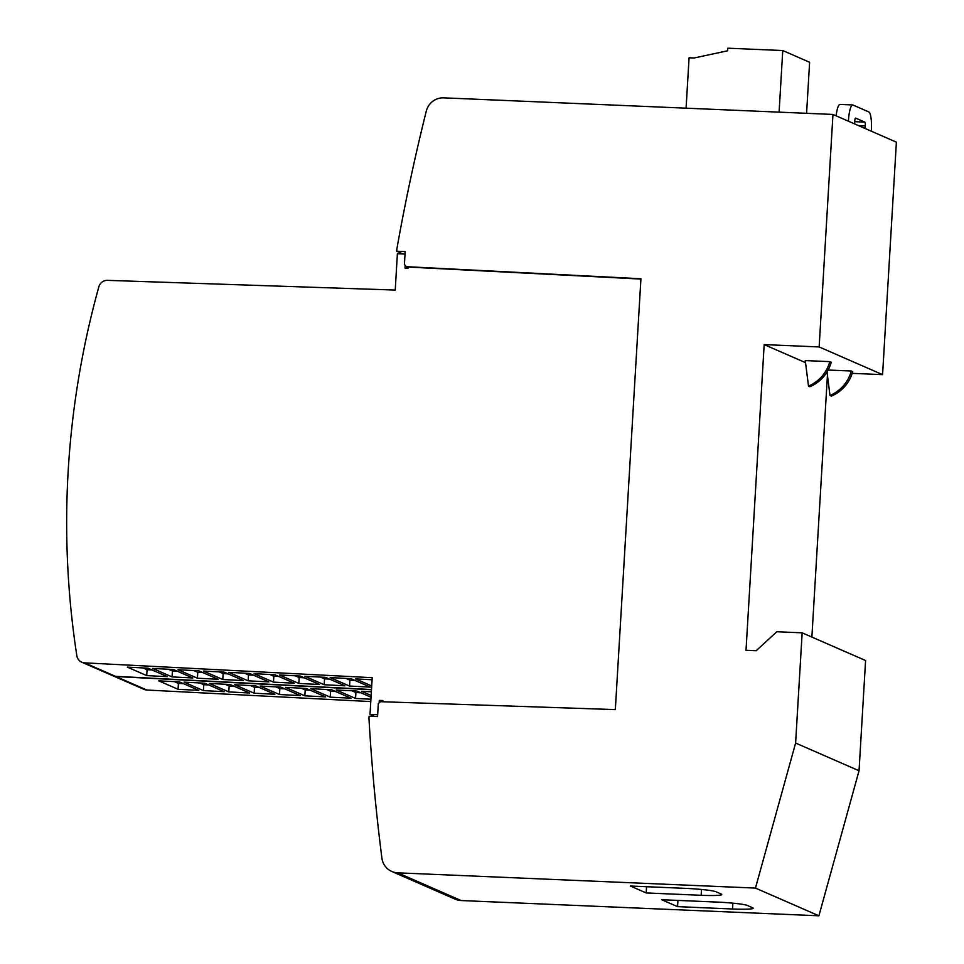 <?xml version="1.0" encoding="UTF-8"?>
<svg xmlns="http://www.w3.org/2000/svg" width="964" height="964" viewBox="0 0 964 964"><rect width="100%" height="100%" fill="white"/><g stroke="black" fill="none" stroke-linecap="round" stroke-linejoin="round"><path stroke-width="1.45" d="M374.695 716.469L370.007 714.42L372.2 677.68L84.627 662.858A8.652 8.435 113.6 0 1 76.843 655.737A865.286 843.645 113.6 0 1 68.203 470.625A865.286 843.645 113.6 0 1 98.858 286.778A8.652 8.435 113.6 0 1 107.438 280.355L395.228 290.068L397.385 253.737L405.025 254.062M848.416 121.199L848.453 120.705A17.304 3.603 -87.6 0 1 852.706 104.956A17.304 3.603 -87.6 0 1 852.995 105.028L868.853 111.957A17.304 3.603 -87.6 0 1 871.36 130.718L871.323 131.2M854.61 123.898A3.458 0.723 -87.6 0 1 854.646 122.97L854.743 121.247A3.458 0.723 -87.6 0 1 855.598 118.102A3.458 0.723 -87.6 0 1 855.658 118.114L864.816 122.115A3.458 0.723 -87.6 0 1 865.323 125.874L865.214 127.597A3.458 0.723 -87.6 0 1 865.13 128.501M852.706 104.956L840.03 104.413A17.304 3.603 92.4 0 0 836.137 115.837M830.004 395.481L831.414 396.096A36.536 35.62 -66.4 0 0 852.73 371.646L851.32 371.019A36.536 35.62 113.6 0 1 830.004 395.481L827.016 371.971M828.136 370.031L851.32 371.019M808.507 386.094L809.917 386.709A36.536 35.62 -66.4 0 0 831.233 362.247L829.823 361.633A36.536 35.62 113.6 0 1 808.507 386.094L805.265 360.584L829.823 361.633M852.212 373.357L882.578 374.647L896.387 142.154L832.956 114.439L819.147 346.944L882.578 374.647M405.169 265.365L405.013 268.076L408.194 268.233L406.314 266.667L640.927 278.753L615.333 709.612L380.467 701.684L378.31 703.672L377.551 716.589L369.092 716.228L368.959 718.373A1990.154 1940.387 113.6 0 0 381.913 858.153A17.304 16.87 113.6 0 0 397.698 872.83L755.463 888.085L795.613 743.039L802.156 632.83L776.791 631.745L756.162 650.724L746.016 650.29L764.175 344.594L819.147 346.944M764.175 344.594L805.53 362.657M779.093 112.149L782.756 50.538L809.615 62.274L806.579 113.318M782.756 50.538L727.796 48.2L727.639 50.779L694.152 57.985L689.079 57.768L686.079 108.185M716.662 902.063A25.956 2.036 3.4 0 1 747.317 905.449L752.607 907.763A25.956 2.036 3.4 0 1 753.149 908.221A25.956 2.036 3.4 0 1 732.519 908.992L677.559 906.642L661.702 899.725L716.662 902.063M677.921 900.412L677.559 906.642M685.296 888.362A25.956 2.036 3.4 0 1 715.951 891.748L721.241 894.062A25.956 2.036 3.4 0 1 721.783 894.52A25.956 2.036 3.4 0 1 701.153 895.291L646.193 892.941L630.336 886.024L685.296 888.362M646.567 886.711L646.193 892.941M356.921 691.043L371.032 697.213L356.909 691.043L336.183 689.983L355.559 698.442L370.911 699.237M350.944 698.213L330.206 697.141L310.83 688.67L331.556 689.742L350.944 698.213A2.591 2.531 113.6 0 1 350.788 698.141M325.591 696.9L304.853 695.827L285.465 687.368L306.203 688.441L325.591 696.9A2.591 2.531 113.6 0 1 325.434 696.827M300.238 695.598L279.5 694.526L260.111 686.055L280.849 687.127L300.238 695.598A2.591 2.531 113.6 0 1 300.081 695.526M274.885 694.285L254.147 693.212L234.758 684.753L255.496 685.826L274.885 694.285A2.591 2.531 113.6 0 1 274.716 694.213M249.519 692.983L228.781 691.911L209.405 683.44L230.143 684.512L249.519 692.983A2.591 2.531 113.6 0 1 249.363 692.911M224.166 691.67L203.428 690.61L184.052 682.138L204.79 683.211L224.166 691.67A2.591 2.531 113.6 0 1 224.01 691.61M198.813 690.369L178.075 689.296L158.698 680.825L179.437 681.897L198.813 690.369A2.591 2.531 113.6 0 1 198.656 690.296M360.934 692.803L355.909 692.55L355.559 698.442M335.58 691.501L330.556 691.236L330.206 697.141M310.227 690.188L305.202 689.935L304.853 695.827M284.874 688.886L279.849 688.621L279.5 694.526M259.521 687.585L254.496 687.32L254.147 693.212M234.168 686.272L229.143 686.019L228.781 691.911M208.814 684.97L203.778 684.705L203.428 690.61M183.449 683.657L178.424 683.404L178.075 689.296M371.14 695.478L361.536 691.284L371.357 691.791M351.884 690.79L355.909 692.55M326.531 689.477L330.556 691.236M301.178 688.176L305.202 689.935M275.825 686.874L279.849 688.621M250.471 685.561L254.496 687.32M225.106 684.259L229.143 686.019M199.753 682.946L203.778 684.705M174.4 681.644L178.424 683.404M371.477 689.73L115.993 676.559A8.652 8.435 113.6 0 1 113.113 675.885L143.949 689.344A8.652 8.435 -66.4 0 0 146.829 690.031L370.779 701.575M379.177 702.876L379.322 700.406L381.84 701.503M370.284 687.127L349.546 686.055L330.17 677.584L350.908 678.656L370.284 687.127A2.591 2.531 113.6 0 1 370.128 687.055M344.931 685.814L324.193 684.741L304.817 676.282L325.555 677.343L344.931 685.814A2.591 2.531 113.6 0 1 344.775 685.741M319.578 684.512L298.84 683.44L279.464 674.969L300.202 676.041L319.578 684.512A2.591 2.531 113.6 0 1 319.421 684.44M294.225 683.199L273.487 682.126L254.11 673.667L274.848 674.74L294.225 683.199A2.591 2.531 113.6 0 1 294.068 683.127M268.872 681.897L248.134 680.825L228.745 672.354L249.483 673.426L268.872 681.897A2.591 2.531 113.6 0 1 268.715 681.825M243.518 680.584L222.78 679.512L203.392 671.052L224.13 672.125L243.518 680.584A2.591 2.531 113.6 0 1 243.362 680.512M218.165 679.283L197.427 678.21L178.039 669.739L198.777 670.811L218.165 679.283A2.591 2.531 113.6 0 1 218.009 679.21M192.8 677.969L172.074 676.909L152.686 668.438L173.424 669.51L192.8 677.969A2.591 2.531 113.6 0 1 192.643 677.909M167.447 676.668L146.709 675.595L127.332 667.124L148.07 668.197L167.447 676.668A2.591 2.531 113.6 0 1 167.29 676.595M354.933 680.415L349.908 680.15L349.546 686.055M329.58 679.102L324.543 678.849L324.193 684.741M304.214 677.8L299.189 677.535L298.84 683.44M278.861 676.487L273.836 676.234L273.487 682.126M253.508 675.186L248.483 674.921L248.134 680.825M228.155 673.884L223.13 673.619L222.78 679.512M202.802 672.571L197.777 672.318L197.427 678.21M177.448 671.269L172.423 671.004L172.074 676.909M152.095 669.956L147.058 669.703L146.709 675.595M371.706 685.958L355.523 678.897L372.068 679.753M371.236 679.704L372.056 680.066M345.871 678.391L349.908 680.15M320.518 677.09L324.543 678.849M295.165 675.776L299.189 677.535M269.812 674.475L273.836 676.234M244.458 673.173L248.483 674.921M219.105 671.86L223.13 673.619M193.752 670.558L197.777 672.318M168.387 669.245L172.423 671.004M143.034 667.944L147.058 669.703M81.747 662.184L112.583 675.644A8.652 8.435 -66.4 0 0 115.463 676.33L371.489 689.525M370.007 714.42L377.659 714.746M381.599 701.732L382.901 700.527L379.322 700.406M407.109 267.004L640.915 279.066M406.314 266.667L404.41 264.51L405.169 251.592L396.722 251.23L396.843 249.073A1990.154 1940.387 113.6 0 1 426.293 111.113A17.304 16.87 113.6 0 1 443.741 97.846L832.956 114.439M396.722 251.23L402.988 253.966M391.794 871.468L455.225 899.183A17.304 16.87 -66.4 0 0 461.129 900.545L818.906 915.8L859.044 770.754L865.588 660.533L802.156 632.83M755.463 888.085L818.906 915.8M795.613 743.039L859.044 770.754M811.881 637.071L827.437 375.261M865.214 127.597L862.828 127.489M865.323 125.874L858.442 125.573M864.816 122.115L854.719 121.681M848.453 120.705L847.175 120.657M732.869 903.172L732.519 908.992M701.503 889.471L701.153 895.291M115.993 676.559L146.829 690.031M84.627 662.858L115.463 676.33M397.698 872.83L461.129 900.545M331.556 689.742L350.86 698.177M306.203 688.441L325.507 696.864M280.849 687.127L300.153 695.562M255.496 685.826L274.8 694.249M230.143 684.512L249.447 692.947M204.778 683.211L224.094 691.646M179.425 681.897L198.741 690.332M350.908 678.656L370.212 687.091M325.543 677.343L344.859 685.778M300.19 676.041L319.506 684.476M274.836 674.74L294.141 683.163M249.483 673.426L268.787 681.861M224.13 672.125L243.434 680.548M198.777 670.811L218.081 679.246M173.424 669.51L192.728 677.945M148.058 668.197L167.375 676.632"/></g></svg>
